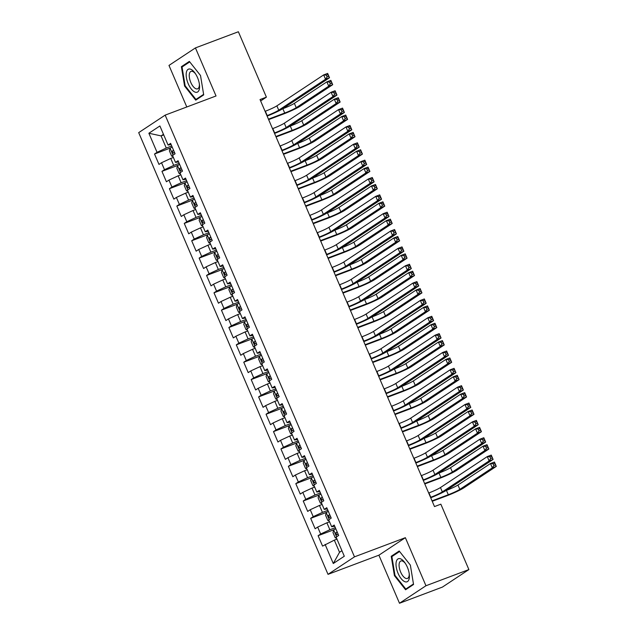 <?xml version="1.0" encoding="UTF-8"?>
<svg xmlns="http://www.w3.org/2000/svg" width="635" height="635" viewBox="0 0 635 635"><rect width="100%" height="100%" fill="white"/><g stroke="black" fill="none" stroke-linecap="round" stroke-linejoin="round"><path stroke-width="0.95" d="M399.494 603.25L425.958 585.748L405.36 537.686L378.897 555.188L399.494 603.25L442.42 587.089L468.884 569.579L440.849 504.174L434.491 506.571L260.04 99.552L266.398 97.155L238.371 31.75L195.437 47.911L168.981 65.421L186.793 106.982M378.897 555.188L328.017 574.35L138.7 132.628L165.163 115.125L354.481 556.847L328.017 574.35M163.727 134.906L161.076 135.898L148.876 133.247L157.059 152.329L154.519 154.011L158.98 164.417L161.52 162.743L164.497 169.68L161.957 171.363L166.418 181.769L168.958 180.094L171.926 187.031L169.394 188.706L173.855 199.12L176.387 197.437L179.364 204.383L176.824 206.058L181.285 216.472L183.825 214.789L186.801 221.726L184.261 223.409L188.722 233.815L191.262 232.14L194.239 239.077L191.699 240.76L196.159 251.166L198.699 249.491L201.676 256.429L199.136 258.112L203.597 268.518L206.137 266.835L209.105 273.78L206.573 275.455L211.034 285.869L213.574 284.186L216.543 291.124L214.003 292.806L218.472 303.212L221.004 301.538L223.98 308.475L221.44 310.158L225.901 320.564L228.441 318.889L231.418 325.826L228.878 327.509L233.339 337.915L235.879 336.233L238.855 343.178L236.315 344.853L240.776 355.267L243.316 353.584L246.293 360.521L243.753 362.204L248.214 372.618L250.754 370.935L253.722 377.873L251.19 379.555L255.651 389.961L258.183 388.287L261.16 395.224L258.62 396.907L263.08 407.313L265.62 405.63L268.597 412.575L266.057 414.25L270.518 424.664L273.058 422.981L276.034 429.919L273.494 431.602L277.955 442.016L280.495 440.333L283.472 447.27L280.932 448.953L285.393 459.359L287.933 457.684L290.901 464.622L288.369 466.304L292.83 476.71L295.37 475.028L298.339 481.973L295.799 483.648L300.268 494.062L302.8 492.379L305.776 499.324L303.236 500.999L307.697 511.413L310.237 509.73L313.214 516.668L310.674 518.35L315.135 528.757L317.675 527.082L320.651 534.019L318.111 535.702L322.572 546.108L334.327 540.139L339.534 552.283L341.932 550.704M148.876 133.247L159.893 125.96L168.069 145.05L171.14 144.605M339.534 552.283L333.288 563.515L344.305 556.228L336.121 537.146L338.661 535.464L334.2 525.058L331.66 526.732L328.692 519.795L331.224 518.112L326.763 507.706L324.231 509.381L321.254 502.444L323.794 500.769L319.334 490.355L316.794 492.038L313.817 485.092L316.357 483.418L311.896 473.004L309.356 474.686L306.38 467.749L308.92 466.066L304.459 455.66L301.919 457.335L298.942 450.398L301.482 448.715L297.021 438.309L294.481 439.984L291.513 433.046L294.045 431.371L289.584 420.957L287.044 422.64L284.075 415.695L286.615 414.02L282.146 403.606L279.614 405.289L276.638 398.351L279.178 396.669L274.717 386.263L272.177 387.937L269.2 381L271.74 379.317L267.279 368.911L264.739 370.586L261.763 363.649L264.303 361.966L259.842 351.56L257.302 353.243L254.325 346.297L256.865 344.622L252.405 334.208L249.865 335.891L246.896 328.954L249.428 327.271L244.967 316.865L242.435 318.54L239.458 311.602L241.998 309.92L237.538 299.514L234.998 301.188L232.021 294.251L234.561 292.568L230.1 282.162L227.56 283.845L224.584 276.9L227.124 275.225L222.663 264.811L220.123 266.494L217.146 259.556L219.686 257.873L215.225 247.459L212.685 249.142L209.717 242.205L212.249 240.522L207.788 230.116L205.248 231.791L202.279 224.853L204.819 223.171L200.35 212.765L197.818 214.447L194.842 207.502L197.382 205.827L192.921 195.413L190.381 197.096L187.404 190.151L189.944 188.476L185.483 178.062L182.943 179.745L179.967 172.807L182.507 171.125L178.046 160.718L175.506 162.393L172.53 155.456L175.07 153.773L170.609 143.367L168.069 145.05M333.288 563.515L325.112 544.425M335.328 527.677L329.867 529.733L326.898 522.795L329.549 521.795M320.651 534.019L329.867 529.733M317.675 527.082L326.898 522.795M327.89 510.326L322.437 512.381L319.461 505.444L322.112 504.444M313.214 516.668L322.437 512.381M310.237 509.73L319.461 505.444M331.66 526.732L334.732 526.296M320.453 492.982L315 495.03L312.023 488.093L314.674 487.093M305.776 499.324L315 495.03M302.8 492.379L312.023 488.093M324.231 509.381L327.295 508.945M313.015 475.631L307.562 477.687L304.586 470.741L307.237 469.749M298.339 481.973L307.562 477.687M295.37 475.028L304.586 470.741M316.794 492.038L319.857 491.593M305.586 458.279L300.125 460.335L297.148 453.398L299.799 452.398M290.901 464.622L300.125 460.335M287.933 457.684L297.148 453.398M309.356 474.686L312.428 474.242M298.148 440.928L292.687 442.984L289.719 436.047L292.37 435.046M283.472 447.27L292.687 442.984M280.495 440.333L289.719 436.047M301.919 457.335L304.99 456.898M290.711 423.585L285.25 425.633L282.281 418.695L284.932 417.695M276.034 429.919L285.25 425.633M273.058 422.981L282.281 418.695M294.481 439.984L297.553 439.547M283.273 406.233L277.82 408.289L274.844 401.344L277.495 400.352M268.597 412.575L277.82 408.289M265.62 405.63L274.844 401.344M287.044 422.64L290.116 422.196M275.836 388.882L270.383 390.938L267.406 384L270.058 383M261.16 395.224L270.383 390.938M258.183 388.287L267.406 384M279.614 405.289L282.678 404.844M268.407 371.531L262.946 373.586L259.969 366.649L262.62 365.649M253.722 377.873L262.946 373.586M250.754 370.935L259.969 366.649M272.177 387.937L275.249 387.501M260.969 354.187L255.508 356.235L252.532 349.298L255.183 348.298M246.293 360.521L255.508 356.235M243.316 353.584L252.532 349.298M264.739 370.586L267.811 370.149M253.532 336.836L248.071 338.892L245.102 331.946L247.753 330.954M238.855 343.178L248.071 338.892M235.879 336.233L245.102 331.946M257.302 353.243L260.374 352.798M246.094 319.484L240.641 321.54L237.665 314.603L240.316 313.603M231.418 325.826L240.641 321.54M228.441 318.889L237.665 314.603M249.865 335.891L252.936 335.447M238.657 302.133L233.204 304.189L230.227 297.251L232.878 296.251M223.98 308.475L233.204 304.189M221.004 301.538L230.227 297.251M242.435 318.54L245.499 318.103M231.219 284.79L225.766 286.837L222.79 279.9L225.441 278.9M216.543 291.124L225.766 286.837M213.574 284.186L222.79 279.9M234.998 301.188L238.061 300.752M223.79 267.438L218.329 269.494L215.352 262.549L218.003 261.556M209.105 273.78L218.329 269.494M206.137 266.835L215.352 262.549M227.56 283.845L230.632 283.401M216.352 250.087L210.891 252.143L207.923 245.205L210.574 244.205M201.676 256.429L210.891 252.143M198.699 249.491L207.923 245.205M220.123 266.494L223.195 266.049M208.915 232.735L203.454 234.791L200.485 227.854L203.136 226.854M194.239 239.077L203.454 234.791M191.262 232.14L200.485 227.854M212.685 249.142L215.757 248.706M201.478 215.384L196.024 217.44L193.048 210.502L195.699 209.502M186.801 221.726L196.024 217.44M183.825 214.789L193.048 210.502M205.248 231.791L208.32 231.354M194.04 198.041L188.587 200.096L185.611 193.151L188.262 192.159M179.364 204.383L188.587 200.096M176.387 197.437L185.611 193.151M197.818 214.447L200.882 214.003M186.611 180.689L181.15 182.745L178.173 175.808L180.824 174.808M171.926 187.031L181.15 182.745M168.958 180.094L178.173 175.808M190.381 197.096L193.453 196.652M179.173 163.338L173.712 165.394L170.736 158.456L173.387 157.456M164.497 169.68L173.712 165.394M161.52 162.743L170.736 158.456M182.943 179.745L186.015 179.308M171.736 145.986L166.275 148.042L161.076 135.898L163.473 134.31M157.059 152.329L166.275 148.042M175.506 162.393L178.578 161.957M425.958 585.748L468.884 569.579M165.163 115.125L216.035 95.972L195.437 47.911M405.36 537.686L354.481 556.847M260.644 100.965L266.398 97.155M336.979 539.147L334.327 540.139M203.708 94.885L200.517 75.509L189.357 61.404L181.388 66.675L184.579 86.05L195.739 100.155L203.708 94.885M399.201 551.005L391.231 556.276L394.422 575.651L405.582 589.756L413.552 584.486L410.361 565.11L399.201 551.005M154.519 154.011L170.442 148.018M161.957 171.363L177.879 165.362M169.394 188.706L185.317 182.713M176.824 206.058L192.746 200.065M184.261 223.409L200.184 217.416M191.699 240.76L207.621 234.759M199.136 258.112L215.059 252.111M206.573 275.455L222.496 269.462M214.003 292.806L229.926 286.814M221.44 310.158L237.363 304.157M228.878 327.509L244.8 321.508M236.315 344.853L252.238 338.86M243.753 362.204L259.675 356.211M251.19 379.555L267.113 373.563M258.62 396.907L274.542 390.906M266.057 414.25L281.98 408.257M273.494 431.602L289.417 425.609M280.932 448.953L296.855 442.96M288.369 466.304L304.292 460.304M295.799 483.648L311.721 477.655M303.236 500.999L319.159 495.006M310.674 518.35L326.596 512.358M318.111 535.702L334.034 529.701M185.182 85.82L184.579 86.05M184.047 65.675L181.388 66.675M393.89 555.276L391.231 556.276M395.026 575.421L394.422 575.651M266.946 115.657L267.208 115.562A9.477 0.857 156.8 0 0 278.733 110.196L325.541 79.24L323.683 74.898L327.66 73.406L329.517 77.74L282.71 108.704A14.216 1.286 -23.2 0 1 267.129 116.086M265.089 111.323L265.351 111.22A9.477 0.857 156.8 0 0 276.876 105.862L323.683 74.898L326.366 75.136L327.104 76.875L328.7 76.271L327.954 74.541L326.366 75.136M328.7 76.271L329.517 77.74L325.541 79.24L327.104 76.875M327.954 74.541L327.66 73.406M173.03 156.615L171.648 156.107L169.41 150.908L170.101 148.225A5.024 0.452 -23.2 0 1 172.212 147.098M268.446 119.166L284.702 113.046A9.477 0.857 156.8 0 0 296.227 107.688L328.732 86.185L326.874 81.852L330.851 80.351L332.708 84.693L300.204 106.196A14.216 1.286 -23.2 0 1 282.916 114.229L268.637 119.61M173.625 150.392A5.024 0.452 156.8 0 0 172.244 151.09L173.141 153.17A5.024 0.452 -23.2 0 1 174.514 152.479M282.496 108.839L282.845 108.712A9.477 0.857 156.8 0 0 294.37 103.354L326.874 81.852L329.557 82.09L330.295 83.82L331.891 83.225L331.145 81.486L329.557 82.09M331.891 83.225L332.708 84.693L328.732 86.185L330.295 83.82M331.145 81.486L330.851 80.351M274.383 133.009L274.645 132.905A9.477 0.857 156.8 0 0 286.171 127.548L332.978 96.584L331.121 92.25L335.097 90.749L336.955 95.091L290.147 126.055A14.216 1.286 -23.2 0 1 274.566 133.437M272.526 128.667L272.788 128.572A9.477 0.857 156.8 0 0 284.313 123.214L331.121 92.25L333.804 92.488L334.542 94.218L336.137 93.623L335.391 91.885L333.804 92.488M336.137 93.623L336.955 95.091L332.978 96.584L334.542 94.218M335.391 91.885L335.097 90.749M281.821 150.36L282.083 150.257A9.477 0.857 156.8 0 0 293.608 144.899L340.416 113.935L338.558 109.601L342.535 108.101L344.392 112.443L297.577 143.399A14.216 1.286 -23.2 0 1 282.003 150.781M279.956 146.018L280.226 145.923A9.477 0.857 156.8 0 0 291.751 140.565L338.558 109.601L341.233 109.839L341.979 111.569L343.567 110.974L342.829 109.236L341.233 109.839M343.567 110.974L344.392 112.443L340.416 113.935L341.979 111.569M342.829 109.236L342.535 108.101M180.467 173.958L179.078 173.458L176.847 168.251L177.538 165.576A5.024 0.452 -23.2 0 1 179.649 164.449M275.884 136.517L292.14 130.397A9.477 0.857 156.8 0 0 303.665 125.039L336.169 103.537L334.312 99.203L338.288 97.703L340.146 102.037L307.642 123.539A14.216 1.286 -23.2 0 1 290.354 131.58L276.074 136.954M181.062 167.743A5.024 0.452 156.8 0 0 179.681 168.442L180.578 170.521A5.024 0.452 -23.2 0 1 181.951 169.823M289.933 126.19L290.282 126.063A9.477 0.857 156.8 0 0 301.808 120.698L334.312 99.203L336.994 99.433L337.733 101.171L339.32 100.576L338.582 98.838L336.994 99.433M339.32 100.576L340.146 102.037L336.169 103.537L337.733 101.171M338.582 98.838L338.288 97.703M187.904 191.31L186.515 190.81L184.285 185.603L184.975 182.92A5.024 0.452 -23.2 0 1 187.079 181.8M283.321 153.868L299.577 147.749A9.477 0.857 156.8 0 0 311.102 142.391L343.606 120.888L341.749 116.546L345.718 115.054L347.583 119.388L315.071 140.891A14.216 1.286 -23.2 0 1 297.783 148.931L283.512 154.305M188.492 185.095A5.024 0.452 156.8 0 0 187.119 185.793L188.008 187.873A5.024 0.452 -23.2 0 1 189.389 187.174M297.37 143.542L297.712 143.407A9.477 0.857 156.8 0 0 309.245 138.049L341.749 116.546L344.424 116.784L345.17 118.523L346.758 117.919L346.019 116.189L344.424 116.784M346.758 117.919L347.583 119.388L343.606 120.888L345.17 118.523M346.019 116.189L345.718 115.054M199.374 88.892A12.319 5.461 -110.6 0 0 199.485 84.963A12.319 5.461 -110.6 0 0 195.001 73.065A12.319 5.461 -110.6 0 0 186.357 72.43A12.319 5.461 -110.6 0 0 191.254 88.963A12.319 5.461 -110.6 0 0 199.374 88.892M195.493 73.787A9.327 4.135 -110.6 0 0 191.024 71.39A9.327 4.135 -110.6 0 0 189.381 73.882A9.327 4.135 -110.6 0 0 191.643 84.185A9.327 4.135 -110.6 0 0 197.596 88.844A9.327 4.135 -110.6 0 0 199.239 86.344A9.327 4.135 -110.6 0 0 199.374 84.098M203.621 94.369L195.953 99.433L185.142 85.773L182.047 66.993L189.746 61.905M197.985 98.671L195.953 99.433M409.218 578.493A12.319 5.461 -110.6 0 0 409.329 574.564A12.319 5.461 -110.6 0 0 404.844 562.666A12.319 5.461 -110.6 0 0 396.2 562.031A12.319 5.461 -110.6 0 0 401.098 578.564A12.319 5.461 -110.6 0 0 409.218 578.493M405.336 563.388A9.327 4.135 -110.6 0 0 400.868 560.991A9.327 4.135 -110.6 0 0 399.224 563.483A9.327 4.135 -110.6 0 0 401.487 573.786A9.327 4.135 -110.6 0 0 407.44 578.445A9.327 4.135 -110.6 0 0 409.083 575.945A9.327 4.135 -110.6 0 0 409.218 573.699M413.464 583.97L405.797 589.042L394.986 575.373L391.89 556.593L399.59 551.505M407.829 588.272L405.797 589.042M289.25 167.703L289.52 167.608A9.477 0.857 156.8 0 0 301.046 162.25L347.853 131.286L345.996 126.944L349.964 125.452L351.83 129.786L305.014 160.75A14.216 1.286 -23.2 0 1 289.433 168.132M287.393 163.37L287.655 163.266A9.477 0.857 156.8 0 0 299.18 157.909L345.996 126.944L348.671 127.183L349.417 128.921L351.004 128.318L350.266 126.587L348.671 127.183M351.004 128.318L351.83 129.786L347.853 131.286L349.417 128.921M350.266 126.587L349.964 125.452M296.688 185.055L296.95 184.96A9.477 0.857 156.8 0 0 308.475 179.602L355.29 148.638L353.425 144.296L357.402 142.804L359.259 147.137L312.452 178.102A14.216 1.286 -23.2 0 1 296.87 185.483M294.83 180.721L295.092 180.618A9.477 0.857 156.8 0 0 306.618 175.26L353.425 144.296L356.108 144.534L356.854 146.272L358.442 145.669L357.695 143.939L356.108 144.534M358.442 145.669L359.259 147.137L355.29 148.638L356.854 146.272M357.695 143.939L357.402 142.804M195.334 208.661L193.953 208.161L191.722 202.954L192.413 200.271A5.024 0.452 -23.2 0 1 194.516 199.144M290.759 171.22L307.015 165.1A9.477 0.857 156.8 0 0 318.54 159.734L351.044 138.239L349.186 133.898L353.155 132.405L355.013 136.739L322.509 158.242A14.216 1.286 -23.2 0 1 305.221 166.283L290.949 171.656M195.929 202.446A5.024 0.452 156.8 0 0 194.556 203.136L195.445 205.224A5.024 0.452 -23.2 0 1 196.826 204.526M304.808 160.885L305.149 160.758A9.477 0.857 156.8 0 0 316.674 155.4L349.186 133.898L351.861 134.136L352.608 135.874L354.195 135.271L353.449 133.541L351.861 134.136M354.195 135.271L355.013 136.739L351.044 138.239L352.608 135.874M353.449 133.541L353.155 132.405M202.771 226.012L201.39 225.504L199.16 220.305L199.842 217.622A5.024 0.452 -23.2 0 1 201.954 216.495M298.196 188.563L314.444 182.443A9.477 0.857 156.8 0 0 325.969 177.086L358.481 155.583L356.616 151.249L360.593 149.749L362.45 154.091L329.946 175.593A14.216 1.286 -23.2 0 1 312.658 183.626L298.379 189.008M203.367 219.789A5.024 0.452 156.8 0 0 201.993 220.488L202.882 222.575A5.024 0.452 -23.2 0 1 204.256 221.877M312.245 178.237L312.587 178.11A9.477 0.857 156.8 0 0 324.112 172.752L356.616 151.249L359.299 151.487L360.045 153.218L361.632 152.622L360.886 150.884L359.299 151.487M361.632 152.622L362.45 154.091L358.481 155.583L360.045 153.218M360.886 150.884L360.593 149.749M304.125 202.406L304.387 202.303A9.477 0.857 156.8 0 0 315.912 196.945L362.72 165.981L360.863 161.647L364.839 160.147L366.697 164.489L319.889 195.453A14.216 1.286 -23.2 0 1 304.308 202.835M302.268 198.064L302.53 197.969A9.477 0.857 156.8 0 0 314.055 192.611L360.863 161.647L363.545 161.885L364.292 163.616L365.879 163.02L365.133 161.282L363.545 161.885M365.879 163.02L366.697 164.489L362.72 165.981L364.292 163.616M365.133 161.282L364.839 160.147M210.209 243.356L208.828 242.856L206.597 237.649L207.28 234.974A5.024 0.452 -23.2 0 1 209.391 233.847M305.625 205.915L321.881 199.795A9.477 0.857 156.8 0 0 333.407 194.437L365.911 172.934L364.053 168.6L368.03 167.1L369.887 171.442L337.383 192.937A14.216 1.286 -23.2 0 1 320.096 200.977L305.816 206.351M210.804 237.141A5.024 0.452 156.8 0 0 209.423 237.839L210.32 239.919A5.024 0.452 -23.2 0 1 211.693 239.228M319.675 195.588L320.024 195.461A9.477 0.857 156.8 0 0 331.549 190.103L364.053 168.6L366.736 168.839L367.474 170.569L369.07 169.974L368.324 168.235L366.736 168.839M369.07 169.974L369.887 171.442L365.911 172.934L367.474 170.569M368.324 168.235L368.03 167.1M311.563 219.758L311.825 219.654A9.477 0.857 156.8 0 0 323.35 214.297L370.157 183.332L368.3 178.999L372.277 177.498L374.134 181.84L327.327 212.796A14.216 1.286 -23.2 0 1 311.745 220.178M309.705 215.416L309.967 215.321A9.477 0.857 156.8 0 0 321.493 209.963L368.3 178.999L370.983 179.237L371.721 180.967L373.316 180.372L372.57 178.633L370.983 179.237M373.316 180.372L374.134 181.84L370.157 183.332L371.721 180.967M372.57 178.633L372.277 177.498M217.646 260.707L216.257 260.207L214.027 255L214.717 252.317A5.024 0.452 -23.2 0 1 216.829 251.198M313.063 223.266L329.319 217.146A9.477 0.857 156.8 0 0 340.844 211.788L373.348 190.286L371.491 185.944L375.468 184.452L377.325 188.785L344.821 210.288A14.216 1.286 -23.2 0 1 327.533 218.329L313.253 223.703M218.242 254.492A5.024 0.452 156.8 0 0 216.86 255.191L217.757 257.27A5.024 0.452 -23.2 0 1 219.131 256.572M327.112 212.939L327.462 212.804A9.477 0.857 156.8 0 0 338.987 207.447L371.491 185.944L374.174 186.182L374.912 187.92L376.507 187.317L375.761 185.587L374.174 186.182M376.507 187.317L377.325 188.785L373.348 190.286L374.912 187.92M375.761 185.587L375.468 184.452M319 237.101L319.262 237.006A9.477 0.857 156.8 0 0 330.787 231.648L377.595 200.684L375.737 196.342L379.714 194.85L381.572 199.184L334.764 230.148A14.216 1.286 -23.2 0 1 319.183 237.53M317.135 232.767L317.405 232.664A9.477 0.857 156.8 0 0 328.93 227.306L375.737 196.342L378.42 196.58L379.159 198.318L380.746 197.715L380.008 195.985L378.42 196.58M380.746 197.715L381.572 199.184L377.595 200.684L379.159 198.318M380.008 195.985L379.714 194.85M326.43 254.452L326.7 254.357A9.477 0.857 156.8 0 0 338.225 248.999L385.032 218.035L383.175 213.693L387.144 212.201L389.009 216.535L342.194 247.499A14.216 1.286 -23.2 0 1 326.612 254.881M324.572 250.119L324.834 250.015A9.477 0.857 156.8 0 0 336.359 244.658L383.175 213.693L385.85 213.931L386.596 215.67L388.183 215.067L387.445 213.336L385.85 213.931M388.183 215.067L389.009 216.535L385.032 218.035L386.596 215.67M387.445 213.336L387.144 212.201M333.867 271.804L334.129 271.701A9.477 0.857 156.8 0 0 345.654 266.343L392.47 235.379L390.612 231.045L394.581 229.545L396.438 233.886L349.631 264.851A14.216 1.286 -23.2 0 1 334.05 272.232M332.01 267.462L332.272 267.367A9.477 0.857 156.8 0 0 343.797 262.009L390.612 231.045L393.287 231.283L394.033 233.013L395.621 232.418L394.875 230.68L393.287 231.283M395.621 232.418L396.438 233.886L392.47 235.379L394.033 233.013M394.875 230.68L394.581 229.545M341.305 289.155L341.566 289.052A9.477 0.857 156.8 0 0 353.092 283.694L399.907 252.73L398.042 248.396L402.019 246.896L403.876 251.238L357.068 282.202A14.216 1.286 -23.2 0 1 341.487 289.576M339.447 284.813L339.709 284.718A9.477 0.857 156.8 0 0 351.234 279.36L398.042 248.396L400.725 248.634L401.471 250.365L403.058 249.769L402.312 248.031L400.725 248.634M403.058 249.769L403.876 251.238L399.907 252.73L401.471 250.365M402.312 248.031L402.019 246.896M348.742 306.499L349.004 306.403A9.477 0.857 156.8 0 0 360.529 301.046L407.337 270.081L405.479 265.74L409.456 264.247L411.313 268.581L364.506 299.545A14.216 1.286 -23.2 0 1 348.925 306.927M346.885 302.165L347.147 302.062A9.477 0.857 156.8 0 0 358.672 296.704L405.479 265.74L408.162 265.978L408.9 267.716L410.496 267.121L409.75 265.382L408.162 265.978M410.496 267.121L411.313 268.581L407.337 270.081L408.9 267.716M409.75 265.382L409.456 264.247M356.179 323.85L356.441 323.755A9.477 0.857 156.8 0 0 367.967 318.397L414.774 287.433L412.917 283.091L416.893 281.599L418.751 285.933L371.943 316.897A14.216 1.286 -23.2 0 1 356.362 324.279M354.314 319.516L354.584 319.413A9.477 0.857 156.8 0 0 366.109 314.055L412.917 283.091L415.6 283.329L416.338 285.067L417.933 284.464L417.187 282.734L415.6 283.329M417.933 284.464L418.751 285.933L414.774 287.433L416.338 285.067M417.187 282.734L416.893 281.599M363.617 341.201L363.879 341.098A9.477 0.857 156.8 0 0 375.404 335.74L422.211 304.776L420.354 300.442L424.331 298.942L426.188 303.284L379.373 334.248A14.216 1.286 -23.2 0 1 363.799 341.63M361.752 336.86L362.021 336.764A9.477 0.857 156.8 0 0 373.547 331.406L420.354 300.442L423.029 300.68L423.775 302.411L425.363 301.815L424.625 300.077L423.029 300.68M425.363 301.815L426.188 303.284L422.211 304.776L423.775 302.411M424.625 300.077L424.331 298.942M371.046 358.553L371.316 358.45A9.477 0.857 156.8 0 0 382.841 353.092L429.649 322.128L427.792 317.794L431.76 316.293L433.626 320.635L386.81 351.599A14.216 1.286 -23.2 0 1 371.229 358.973M369.189 354.211L369.451 354.116A9.477 0.857 156.8 0 0 380.976 348.758L427.792 317.794L430.466 318.032L431.213 319.762L432.8 319.167L432.062 317.429L430.466 318.032M432.8 319.167L433.626 320.635L429.649 322.128L431.213 319.762M432.062 317.429L431.76 316.293M378.484 375.896L378.746 375.801A9.477 0.857 156.8 0 0 390.271 370.443L437.086 339.479L435.221 335.137L439.198 333.645L441.055 337.979L394.248 368.943A14.216 1.286 -23.2 0 1 378.666 376.325M376.626 371.562L376.888 371.467A9.477 0.857 156.8 0 0 388.414 366.101L435.221 335.137L437.904 335.375L438.65 337.114L440.238 336.518L439.491 334.78L437.904 335.375M440.238 336.518L441.055 337.979L437.086 339.479L438.65 337.114M439.491 334.78L439.198 333.645M385.921 393.248L386.183 393.152A9.477 0.857 156.8 0 0 397.708 387.794L444.516 356.83L442.658 352.488L446.635 350.996L448.493 355.33L401.685 386.294A14.216 1.286 -23.2 0 1 386.104 393.676M384.064 388.914L384.326 388.81A9.477 0.857 156.8 0 0 395.851 383.453L442.658 352.488L445.341 352.727L446.087 354.465L447.675 353.862L446.929 352.131L445.341 352.727M447.675 353.862L448.493 355.33L444.516 356.83L446.087 354.465M446.929 352.131L446.635 350.996M393.359 410.599L393.621 410.496A9.477 0.857 156.8 0 0 405.146 405.138L451.953 374.174L450.096 369.84L454.073 368.34L455.93 372.681L409.123 403.646A14.216 1.286 -23.2 0 1 393.541 411.028M391.501 406.265L391.763 406.162A9.477 0.857 156.8 0 0 403.288 400.804L450.096 369.84L452.779 370.078L453.517 371.808L455.112 371.213L454.366 369.475L452.779 370.078M455.112 371.213L455.93 372.681L451.953 374.174L453.517 371.808M454.366 369.475L454.073 368.34M400.796 427.95L401.058 427.847A9.477 0.857 156.8 0 0 412.583 422.489L459.391 391.525L457.533 387.191L461.51 385.691L463.367 390.033L416.56 420.997A14.216 1.286 -23.2 0 1 400.979 428.371M398.931 423.608L399.201 423.513A9.477 0.857 156.8 0 0 410.726 418.155L457.533 387.191L460.208 387.429L460.954 389.16L462.542 388.564L461.804 386.826L460.208 387.429M462.542 388.564L463.367 390.033L459.391 391.525L460.954 389.16M461.804 386.826L461.51 385.691M408.226 445.294L408.495 445.198A9.477 0.857 156.8 0 0 420.021 439.841L466.828 408.876L464.971 404.543L468.94 403.042L470.805 407.376L423.989 438.34A14.216 1.286 -23.2 0 1 408.408 445.722M406.368 440.96L406.63 440.865A9.477 0.857 156.8 0 0 418.155 435.499L464.971 404.543L467.646 404.773L468.392 406.511L469.979 405.916L469.241 404.177L467.646 404.773M469.979 405.916L470.805 407.376L466.828 408.876L468.392 406.511M469.241 404.177L468.94 403.042M415.663 462.645L415.925 462.55A9.477 0.857 156.8 0 0 427.45 457.192L474.266 426.228L472.4 421.886L476.377 420.394L478.234 424.728L431.427 455.692A14.216 1.286 -23.2 0 1 415.846 463.074M413.806 458.311L414.068 458.208A9.477 0.857 156.8 0 0 425.593 452.85L472.4 421.886L475.083 422.124L475.829 423.862L477.417 423.259L476.671 421.529L475.083 422.124M477.417 423.259L478.234 424.728L474.266 426.228L475.829 423.862M476.671 421.529L476.377 420.394M225.084 278.059L223.695 277.558L221.464 272.351L222.155 269.669A5.024 0.452 -23.2 0 1 224.258 268.541M320.5 240.617L336.756 234.498A9.477 0.857 156.8 0 0 348.282 229.132L380.786 207.637L378.928 203.295L382.905 201.803L384.762 206.137L352.258 227.64A14.216 1.286 -23.2 0 1 334.97 235.68L320.691 241.054M225.671 271.844A5.024 0.452 156.8 0 0 224.298 272.534L225.187 274.622A5.024 0.452 -23.2 0 1 226.568 273.923M334.55 230.291L334.899 230.156A9.477 0.857 156.8 0 0 346.424 224.798L378.928 203.295L381.603 203.533L382.349 205.272L383.937 204.668L383.199 202.938L381.603 203.533M383.937 204.668L384.762 206.137L380.786 207.637L382.349 205.272M383.199 202.938L382.905 201.803M232.513 295.41L231.132 294.902L228.902 289.703L229.592 287.02A5.024 0.452 -23.2 0 1 231.696 285.893M327.938 257.961L344.194 251.841A9.477 0.857 156.8 0 0 355.719 246.483L388.223 224.98L386.366 220.647L390.334 219.146L392.2 223.488L359.688 244.991A14.216 1.286 -23.2 0 1 342.4 253.024L328.128 258.405M233.108 289.187A5.024 0.452 156.8 0 0 231.735 289.885L232.624 291.973A5.024 0.452 -23.2 0 1 234.005 291.274M341.987 247.634L342.328 247.507A9.477 0.857 156.8 0 0 353.854 242.149L386.366 220.647L389.041 220.885L389.787 222.615L391.374 222.02L390.636 220.281L389.041 220.885M391.374 222.02L392.2 223.488L388.223 224.98L389.787 222.615M390.636 220.281L390.334 219.146M239.951 312.761L238.569 312.253L236.339 307.054L237.022 304.371A5.024 0.452 -23.2 0 1 239.133 303.244M335.375 275.312L351.623 269.192A9.477 0.857 156.8 0 0 363.149 263.835L395.661 242.332L393.795 237.998L397.772 236.498L399.629 240.84L367.125 262.334A14.216 1.286 -23.2 0 1 349.837 270.375L335.558 275.749M240.546 306.538A5.024 0.452 156.8 0 0 239.173 307.237L240.062 309.316A5.024 0.452 -23.2 0 1 241.443 308.626M349.425 264.985L349.766 264.858A9.477 0.857 156.8 0 0 361.291 259.501L393.795 237.998L396.478 238.236L397.224 239.966L398.812 239.371L398.066 237.633L396.478 238.236M398.812 239.371L399.629 240.84L395.661 242.332L397.224 239.966M398.066 237.633L397.772 236.498M247.388 330.105L246.007 329.605L243.776 324.398L244.459 321.715A5.024 0.452 -23.2 0 1 246.57 320.596M342.813 292.664L359.061 286.544A9.477 0.857 156.8 0 0 370.586 281.186L403.09 259.683L401.233 255.341L405.209 253.849L407.067 258.183L374.563 279.686A14.216 1.286 -23.2 0 1 357.275 287.726L342.995 293.1M247.983 323.89A5.024 0.452 156.8 0 0 246.602 324.588L247.499 326.668A5.024 0.452 -23.2 0 1 248.872 325.969M356.854 282.337L357.203 282.202A9.477 0.857 156.8 0 0 368.729 276.844L401.233 255.341L403.916 255.58L404.662 257.318L406.249 256.715L405.503 254.984L403.916 255.58M406.249 256.715L407.067 258.183L403.09 259.683L404.662 257.318M405.503 254.984L405.209 253.849M254.826 347.456L253.436 346.956L251.206 341.749L251.897 339.066A5.024 0.452 -23.2 0 1 254.008 337.939M350.242 310.015L366.498 303.895A9.477 0.857 156.8 0 0 378.023 298.529L410.528 277.035L408.67 272.693L412.647 271.201L414.504 275.534L382 297.037A14.216 1.286 -23.2 0 1 364.712 305.078L350.433 310.452M255.421 341.241A5.024 0.452 156.8 0 0 254.04 341.94L254.937 344.019A5.024 0.452 -23.2 0 1 256.31 343.321M364.292 299.688L364.641 299.553A9.477 0.857 156.8 0 0 376.166 294.195L408.67 272.693L411.353 272.931L412.091 274.669L413.687 274.066L412.94 272.336L411.353 272.931M413.687 274.066L414.504 275.534L410.528 277.035L412.091 274.669M412.94 272.336L412.647 271.201M262.263 364.808L260.874 364.307L258.643 359.1L259.334 356.418A5.024 0.452 -23.2 0 1 261.445 355.29M357.68 327.358L373.936 321.239A9.477 0.857 156.8 0 0 385.461 315.881L417.965 294.378L416.108 290.044L420.084 288.544L421.942 292.886L389.438 314.388A14.216 1.286 -23.2 0 1 372.15 322.421L357.87 327.803M262.858 358.592A5.024 0.452 156.8 0 0 261.477 359.283L262.374 361.371A5.024 0.452 -23.2 0 1 263.747 360.672M371.729 317.032L372.078 316.905A9.477 0.857 156.8 0 0 383.603 311.547L416.108 290.044L418.782 290.282L419.529 292.013L421.116 291.417L420.378 289.679L418.782 290.282M421.116 291.417L421.942 292.886L417.965 294.378L419.529 292.013M420.378 289.679L420.084 288.544M269.7 382.159L268.311 381.651L266.081 376.452L266.771 373.769A5.024 0.452 -23.2 0 1 268.875 372.642M365.117 344.71L381.373 338.59A9.477 0.857 156.8 0 0 392.898 333.232L425.402 311.729L423.545 307.396L427.514 305.895L429.379 310.237L396.867 331.732A14.216 1.286 -23.2 0 1 379.579 339.773L365.308 345.146M270.288 375.936A5.024 0.452 156.8 0 0 268.915 376.634L269.804 378.714A5.024 0.452 -23.2 0 1 271.185 378.023M379.166 334.383L379.508 334.256A9.477 0.857 156.8 0 0 391.033 328.898L423.545 307.396L426.22 307.634L426.966 309.364L428.554 308.769L427.815 307.03L426.22 307.634M428.554 308.769L429.379 310.237L425.402 311.729L426.966 309.364M427.815 307.03L427.514 305.895M277.13 399.502L275.749 399.002L273.518 393.795L274.209 391.112A5.024 0.452 -23.2 0 1 276.312 389.993M372.554 362.061L388.803 355.941A9.477 0.857 156.8 0 0 400.336 350.583L432.84 329.081L430.974 324.739L434.951 323.247L436.809 327.581L404.304 349.083A14.216 1.286 -23.2 0 1 387.017 357.124L372.745 362.498M277.725 393.287A5.024 0.452 156.8 0 0 276.352 393.986L277.241 396.065A5.024 0.452 -23.2 0 1 278.622 395.367M386.604 351.734L386.945 351.599A9.477 0.857 156.8 0 0 398.47 346.242L430.974 324.739L433.657 324.977L434.403 326.715L435.991 326.112L435.245 324.382L433.657 324.977M435.991 326.112L436.809 327.581L432.84 329.081L434.403 326.715M435.245 324.382L434.951 323.247M284.567 416.854L283.186 416.354L280.956 411.147L281.638 408.464A5.024 0.452 -23.2 0 1 283.75 407.345M379.992 379.412L396.24 373.293A9.477 0.857 156.8 0 0 407.765 367.935L440.277 346.432L438.412 342.09L442.389 340.598L444.246 344.932L411.742 366.435A14.216 1.286 -23.2 0 1 394.454 374.475L380.174 379.849M285.163 410.639A5.024 0.452 156.8 0 0 283.789 411.337L284.678 413.417A5.024 0.452 -23.2 0 1 286.052 412.718M394.041 369.086L394.383 368.951A9.477 0.857 156.8 0 0 405.908 363.593L438.412 342.09L441.095 342.328L441.841 344.067L443.428 343.464L442.682 341.733L441.095 342.328M443.428 343.464L444.246 344.932L440.277 346.432L441.841 344.067M442.682 341.733L442.389 340.598M292.005 434.205L290.624 433.705L288.393 428.498L289.076 425.815A5.024 0.452 -23.2 0 1 291.187 424.688M387.421 396.756L403.677 390.636A9.477 0.857 156.8 0 0 415.203 385.278L447.707 363.776L445.849 359.442L449.826 357.942L451.683 362.283L419.179 383.786A14.216 1.286 -23.2 0 1 401.891 391.819L387.612 397.2M292.6 427.99A5.024 0.452 156.8 0 0 291.219 428.681L292.116 430.768A5.024 0.452 -23.2 0 1 293.489 430.07M401.471 386.429L401.82 386.302A9.477 0.857 156.8 0 0 413.345 380.944L445.849 359.442L448.532 359.68L449.27 361.41L450.866 360.815L450.12 359.077L448.532 359.68M450.866 360.815L451.683 362.283L447.707 363.776L449.27 361.41M450.12 359.077L449.826 357.942M299.442 451.556L298.053 451.048L295.823 445.849L296.513 443.167A5.024 0.452 -23.2 0 1 298.625 442.039M394.859 414.107L411.115 407.987A9.477 0.857 156.8 0 0 422.64 402.63L455.144 381.127L453.287 376.793L457.264 375.293L459.121 379.635L426.617 401.13A14.216 1.286 -23.2 0 1 409.329 409.17L395.049 414.544M300.037 445.333A5.024 0.452 156.8 0 0 298.656 446.032L299.553 448.112A5.024 0.452 -23.2 0 1 300.926 447.421M408.908 403.781L409.257 403.654A9.477 0.857 156.8 0 0 420.783 398.296L453.287 376.793L455.97 377.031L456.708 378.762L458.303 378.166L457.557 376.428L455.97 377.031M458.303 378.166L459.121 379.635L455.144 381.127L456.708 378.762M457.557 376.428L457.264 375.293M306.88 468.9L305.491 468.4L303.26 463.193L303.951 460.518A5.024 0.452 -23.2 0 1 306.054 459.391M402.296 431.459L418.552 425.339A9.477 0.857 156.8 0 0 430.078 419.981L462.582 398.478L460.724 394.137L464.701 392.644L466.558 396.978L434.054 418.481A14.216 1.286 -23.2 0 1 416.758 426.522L402.487 431.895M307.467 462.685A5.024 0.452 156.8 0 0 306.094 463.383L306.983 465.463A5.024 0.452 -23.2 0 1 308.364 464.764M416.346 421.132L416.695 420.997A9.477 0.857 156.8 0 0 428.22 415.639L460.724 394.137L463.399 394.375L464.145 396.113L465.733 395.518L464.995 393.779L463.399 394.375M465.733 395.518L466.558 396.978L462.582 398.478L464.145 396.113M464.995 393.779L464.701 392.644M314.309 486.251L312.928 485.751L310.698 480.544L311.388 477.861A5.024 0.452 -23.2 0 1 313.492 476.742M409.734 448.81L425.99 442.69A9.477 0.857 156.8 0 0 437.515 437.332L470.019 415.83L468.162 411.488L472.13 409.996L473.996 414.33L441.484 435.832A14.216 1.286 -23.2 0 1 424.196 443.873L409.924 449.247M314.904 480.036A5.024 0.452 156.8 0 0 313.531 480.735L314.42 482.814A5.024 0.452 -23.2 0 1 315.801 482.116M423.783 438.483L424.124 438.348A9.477 0.857 156.8 0 0 435.65 432.991L468.162 411.488L470.837 411.726L471.583 413.464L473.17 412.861L472.432 411.131L470.837 411.726M473.17 412.861L473.996 414.33L470.019 415.83L471.583 413.464M472.432 411.131L472.13 409.996M321.747 503.603L320.365 503.103L318.135 497.896L318.818 495.213A5.024 0.452 -23.2 0 1 320.929 494.086M417.171 466.153L433.419 460.034A9.477 0.857 156.8 0 0 444.944 454.676L477.456 433.173L475.591 428.839L479.568 427.339L481.425 431.681L448.921 453.184A14.216 1.286 -23.2 0 1 431.633 461.216L417.354 466.598M322.342 497.388A5.024 0.452 156.8 0 0 320.969 498.078L321.858 500.166A5.024 0.452 -23.2 0 1 323.239 499.467M431.221 455.827L431.562 455.7A9.477 0.857 156.8 0 0 443.087 450.342L475.591 428.839L478.274 429.077L479.02 430.808L480.608 430.212L479.862 428.474L478.274 429.077M480.608 430.212L481.425 431.681L477.456 433.173L479.02 430.808M479.862 428.474L479.568 427.339M423.1 479.996L423.362 479.893A9.477 0.857 156.8 0 0 434.888 474.536L481.703 443.571L479.838 439.237L483.814 437.737L485.672 442.079L438.864 473.043A14.216 1.286 -23.2 0 1 423.283 480.425M421.243 475.663L421.505 475.559A9.477 0.857 156.8 0 0 433.03 470.202L479.838 439.237L482.521 439.476L483.267 441.214L484.854 440.611L484.108 438.88L482.521 439.476M484.854 440.611L485.672 442.079L481.703 443.571L483.267 441.214M484.108 438.88L483.814 437.737M329.184 520.954L327.803 520.446L325.572 515.247L326.255 512.564A5.024 0.452 -23.2 0 1 328.366 511.437M424.609 483.505L440.857 477.385A9.477 0.857 156.8 0 0 452.382 472.027L484.886 450.525L483.029 446.191L487.005 444.69L488.863 449.032L456.359 470.535A14.216 1.286 -23.2 0 1 439.071 478.568L424.791 483.941M329.779 514.731A5.024 0.452 156.8 0 0 328.398 515.429L329.295 517.509A5.024 0.452 -23.2 0 1 330.668 516.819M438.65 473.178L438.999 473.051A9.477 0.857 156.8 0 0 450.525 467.693L483.029 446.191L485.711 446.429L486.458 448.159L488.045 447.564L487.299 445.826L485.711 446.429M488.045 447.564L488.863 449.032L484.886 450.525L486.458 448.159M487.299 445.826L487.005 444.69M430.538 497.348L430.8 497.245A9.477 0.857 156.8 0 0 442.325 491.887L489.133 460.923L487.275 456.589L491.252 455.089L493.109 459.43L446.302 490.395A14.216 1.286 -23.2 0 1 430.72 497.769M428.681 493.006L428.942 492.911A9.477 0.857 156.8 0 0 440.468 487.553L487.275 456.589L489.958 456.827L490.696 458.557L492.292 457.962L491.546 456.224L489.958 456.827M492.292 457.962L493.109 459.43L489.133 460.923L490.696 458.557M491.546 456.224L491.252 455.089M336.621 538.297L335.232 537.797L333.002 532.59L333.692 529.915A5.024 0.452 -23.2 0 1 335.804 528.788M432.038 500.856L448.294 494.736A9.477 0.857 156.8 0 0 459.819 489.379L492.323 467.876L490.466 463.534L494.443 462.042L496.3 466.376L463.796 487.878A14.216 1.286 -23.2 0 1 446.508 495.919L432.229 501.293M337.217 532.082A5.024 0.452 156.8 0 0 335.836 532.781L336.733 534.861A5.024 0.452 -23.2 0 1 338.106 534.162M446.087 490.53L446.437 490.395A9.477 0.857 156.8 0 0 457.962 485.037L490.466 463.534L493.149 463.772L493.887 465.511L495.483 464.915L494.736 463.177L493.149 463.772M495.483 464.915L496.3 466.376L492.323 467.876L493.887 465.511M494.736 463.177L494.443 462.042M265.351 111.22L267.208 115.562M276.876 105.862L278.733 110.196M170.085 148.288L173.014 155.138M282.845 108.712L284.702 113.046M294.37 103.354L296.227 107.688M173.688 150.551L172.244 151.09M272.788 128.572L274.645 132.905M284.313 123.214L286.171 127.548M280.226 145.923L282.083 150.257M291.751 140.565L293.608 144.899M177.522 165.64L180.451 172.482M290.282 126.063L292.14 130.397M301.808 120.698L303.665 125.039M181.126 167.902L179.681 168.442M184.952 182.991L187.889 189.833M297.712 143.407L299.577 147.749M309.245 138.049L311.102 142.391M188.563 185.245L187.119 185.793M287.655 163.266L289.52 167.608M299.18 157.909L301.046 162.25M295.092 180.618L296.95 184.96M306.618 175.26L308.475 179.602M192.389 200.343L195.326 207.185M305.149 160.758L307.015 165.1M316.674 155.4L318.54 159.734M195.993 202.597L194.556 203.136M199.827 217.686L202.763 224.536M312.587 178.11L314.444 182.443M324.112 172.752L325.969 177.086M203.43 219.948L201.993 220.488M302.53 197.969L304.387 202.303M314.055 192.611L315.912 196.945M207.264 235.037L210.193 241.879M320.024 195.461L321.881 199.795M331.549 190.103L333.407 194.437M210.868 237.299L209.423 237.839M309.967 215.321L311.825 219.654M321.493 209.963L323.35 214.297M214.701 252.389L217.63 259.231M327.462 212.804L329.319 217.146M338.987 207.447L340.844 211.788M218.305 254.643L216.86 255.191M317.405 232.664L319.262 237.006M328.93 227.306L330.787 231.648M324.834 250.015L326.7 254.357M336.359 244.658L338.225 248.999M332.272 267.367L334.129 271.701M343.797 262.009L345.654 266.343M339.709 284.718L341.566 289.052M351.234 279.36L353.092 283.694M347.147 302.062L349.004 306.403M358.672 296.704L360.529 301.046M354.584 319.413L356.441 323.755M366.109 314.055L367.967 318.397M362.021 336.764L363.879 341.098M373.547 331.406L375.404 335.74M369.451 354.116L371.316 358.45M380.976 348.758L382.841 353.092M376.888 371.467L378.746 375.801M388.414 366.101L390.271 370.443M384.326 388.81L386.183 393.152M395.851 383.453L397.708 387.794M391.763 406.162L393.621 410.496M403.288 400.804L405.146 405.138M399.201 423.513L401.058 427.847M410.726 418.155L412.583 422.489M406.63 440.865L408.495 445.198M418.155 435.499L420.021 439.841M414.068 458.208L415.925 462.55M425.593 452.85L427.45 457.192M222.139 269.74L225.068 276.582M334.899 230.156L336.756 234.498M346.424 224.798L348.282 229.132M225.742 271.994L224.298 272.534M229.568 287.084L232.505 293.934M342.328 247.507L344.194 251.841M353.854 242.149L355.719 246.483M233.18 289.346L231.735 289.885M237.006 304.435L239.943 311.277M349.766 264.858L351.623 269.192M361.291 259.501L363.149 263.835M240.609 306.697L239.173 307.237M244.443 321.786L247.38 328.628M357.203 282.202L359.061 286.544M368.729 276.844L370.586 281.186M248.047 324.041L246.602 324.588M251.881 339.138L254.81 345.98M364.641 299.553L366.498 303.895M376.166 294.195L378.023 298.529M255.484 341.392L254.04 341.94M259.318 356.481L262.247 363.331M372.078 316.905L373.936 321.239M383.603 311.547L385.461 315.881M262.922 358.743L261.477 359.283M266.748 373.832L269.684 380.683M379.508 334.256L381.373 338.59M391.033 328.898L392.898 333.232M270.359 376.095L268.915 376.634M274.185 391.184L277.122 398.026M386.945 351.599L388.803 355.941M398.47 346.242L400.336 350.583M277.789 393.438L276.352 393.986M281.623 408.535L284.559 415.377M394.383 368.951L396.24 373.293M405.908 363.593L407.765 367.935M285.226 410.789L283.789 411.337M289.06 425.879L291.989 432.729M401.82 386.302L403.677 390.636M413.345 380.944L415.203 385.278M292.664 428.141L291.219 428.681M296.497 443.23L299.426 450.08M409.257 403.654L411.115 407.987M420.783 398.296L422.64 402.63M300.101 445.492L298.656 446.032M303.935 460.581L306.864 467.423M416.695 420.997L418.552 425.339M428.22 415.639L430.078 419.981M307.538 462.836L306.094 463.383M311.364 477.933L314.301 484.775M424.124 438.348L425.99 442.69M435.65 432.991L437.515 437.332M314.976 480.187L313.531 480.735M318.802 495.284L321.739 502.126M431.562 455.7L433.419 460.034M443.087 450.342L444.944 454.676M322.405 497.538L320.969 498.078M421.505 475.559L423.362 479.893M433.03 470.202L434.888 474.536M326.239 512.628L329.176 519.478M438.999 473.051L440.857 477.385M450.525 467.693L452.382 472.027M329.843 514.89L328.398 515.429M428.942 492.911L430.8 497.245M440.468 487.553L442.325 491.887M333.677 529.979L336.606 536.821M446.437 490.395L448.294 494.736M457.962 485.037L459.819 489.379M337.28 532.233L335.836 532.781"/></g></svg>
